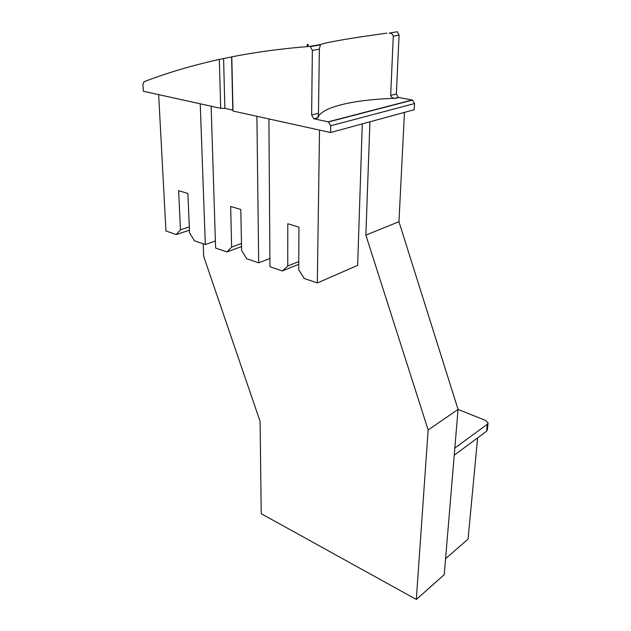 <?xml version="1.0" encoding="UTF-8"?>
<svg xmlns="http://www.w3.org/2000/svg" width="631" height="631" viewBox="0 0 631 631"><rect width="100%" height="100%" fill="white"/><g stroke="black" fill="none" stroke-linecap="round" stroke-linejoin="round"><path stroke-width="0.95" d="M454.233 455.211L486.596 431.194L487.392 429.727L488.023 423.298M203.214 243.795L203.679 256.383L260.09 421.476L261.242 513.705L416.318 599.45L444.248 574.652L458.059 409.432L485.499 420.388L488.071 422.833L487.282 424.284L454.833 448.081M330.557 132.534L330.691 125.782L328.499 121.941L313.796 118.754L311.635 114.968L312.345 50.401L310.334 46.623L309.316 46.426C281.331 48.674 255.492 52.144 231.79 56.837L232.997 111.024L330.557 132.534L414.212 109.723L414.551 103.555L412.54 100.092L398.335 97.426L396.347 94.003L399.084 35.139L397.254 31.724L389.161 33.104C391.362 33.159 392.734 34.177 393.287 36.156L390.668 95.407C391.228 97.332 392.632 98.294 394.88 98.302L395.558 98.31C354.385 99.469 320.556 107.112 317.945 117.902L318.474 113.272L319.365 49.163L320.485 44.517C327.284 42.072 353.731 37.647 386.953 33.151M416.318 599.45L428.141 429.94L458.059 409.432L398.958 221.718L404.455 112.381M308.117 46.52L308.141 44.351L307.139 44.588L307.123 46.599M232.981 110.133L224.873 108.351L220.676 108.311L219.336 59.417L231.79 56.9M219.336 59.417C191.627 65.561 166.513 73.015 144.002 81.762L142.937 84.254L143.355 91.266L220.676 108.311M319.523 130.096L317.314 282.964L357.659 265.351L362.273 123.881M428.141 429.94L365.862 235.118L369.924 121.799M365.862 235.118L398.958 221.718M317.314 282.964L304.205 278.46L298.708 269.721L298.96 227.136L287.791 223.753L287.752 266.022L282.357 270.967L269.965 266.708L268.916 118.944M282.357 270.967L298.739 264.294M287.752 266.022L298.755 261.565M256.896 116.293L258.686 262.835L246.768 258.749L241.61 250.436L240.797 209.508L230.654 206.44L231.64 247.068L226.892 251.927L215.605 248.046L211.133 106.205M226.892 251.927L241.531 246.579M231.64 247.068L241.468 243.511M258.686 262.835L269.91 258.481M200.24 103.807L205.32 244.52L194.443 240.79L189.576 232.863L187.88 193.472L178.628 190.672L180.466 229.787L176.278 234.551L165.945 231.001L158.657 94.634M176.278 234.551L189.458 230.197M180.466 229.787L189.316 226.892M205.32 244.52L215.384 240.995M445.589 558.648L468.06 539.126L477.62 437.851M486.596 431.194L487.282 424.284M224.873 108.351L223.587 58.596M232.8 110.086L231.609 56.932M309.316 46.426L320.477 44.517M312.345 50.401L319.365 49.163M393.287 36.156L399.084 35.139M311.635 114.968L318.474 113.272M390.668 95.407L396.347 94.003M314.151 118.865L317.945 117.902M395.558 98.31L398.674 97.521M328.128 121.83L412.185 99.99M330.691 125.782L414.551 103.555M310.334 46.623L320.059 44.951M389.161 33.104L397.254 31.724M313.796 118.754L317.992 117.697M394.88 98.302L398.335 97.426M328.499 121.941L412.54 100.092"/></g></svg>
